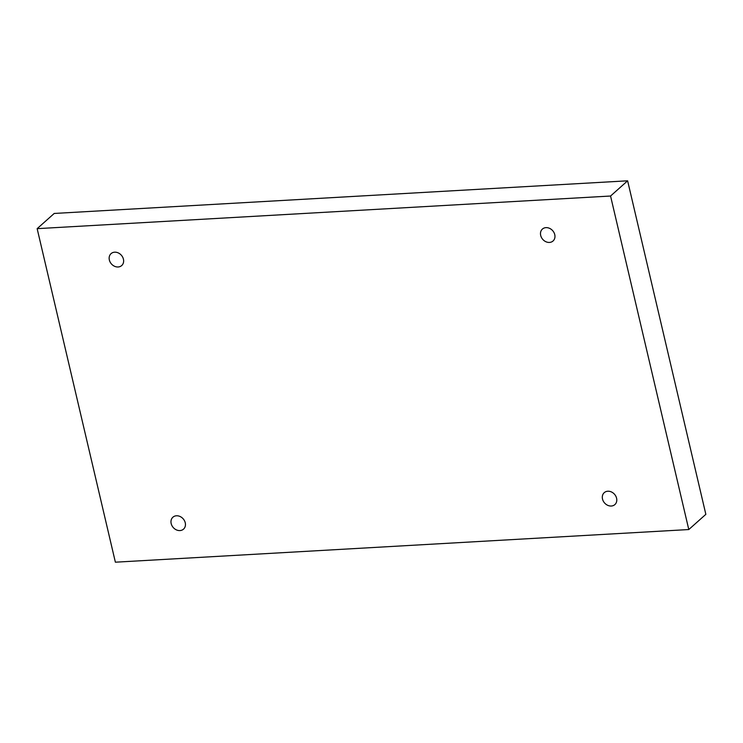 <?xml version="1.0" encoding="UTF-8"?>
<svg xmlns="http://www.w3.org/2000/svg" width="743" height="743" viewBox="0 0 743 743"><rect width="100%" height="100%" fill="white"/><g stroke="black" fill="none" stroke-linecap="round" stroke-linejoin="round"><path stroke-width="1.11" d="M37.15 228.658L610.56 196.022L688.789 529.545L115.379 562.191L37.15 228.658L54.211 213.455L627.621 180.809L610.56 196.022M554.761 234.63A7.987 6.603 -131.7 0 0 549.541 228.333A7.987 6.603 -131.7 0 0 542.409 229.067A7.987 6.603 -131.7 0 0 540.69 235.429A7.987 6.603 -131.7 0 0 545.91 241.735A7.987 6.603 -131.7 0 0 553.043 240.992A7.987 6.603 -131.7 0 0 554.761 234.63M123.431 259.186A7.987 6.603 -131.7 0 0 118.202 252.88A7.987 6.603 -131.7 0 0 111.069 253.623A7.987 6.603 -131.7 0 0 109.351 259.985A7.987 6.603 -131.7 0 0 114.571 266.282A7.987 6.603 -131.7 0 0 121.703 265.548A7.987 6.603 -131.7 0 0 123.431 259.186M185.248 522.775A7.987 6.603 -131.7 0 0 180.029 516.478A7.987 6.603 -131.7 0 0 172.896 517.212A7.987 6.603 -131.7 0 0 171.178 523.574A7.987 6.603 -131.7 0 0 176.397 529.88A7.987 6.603 -131.7 0 0 183.53 529.137A7.987 6.603 -131.7 0 0 185.248 522.775M616.588 498.228A7.987 6.603 -131.7 0 0 611.368 491.922A7.987 6.603 -131.7 0 0 604.235 492.665A7.987 6.603 -131.7 0 0 602.508 499.027A7.987 6.603 -131.7 0 0 607.737 505.324A7.987 6.603 -131.7 0 0 614.87 504.59A7.987 6.603 -131.7 0 0 616.588 498.228M627.621 180.809L705.85 514.342L688.789 529.545"/></g></svg>
